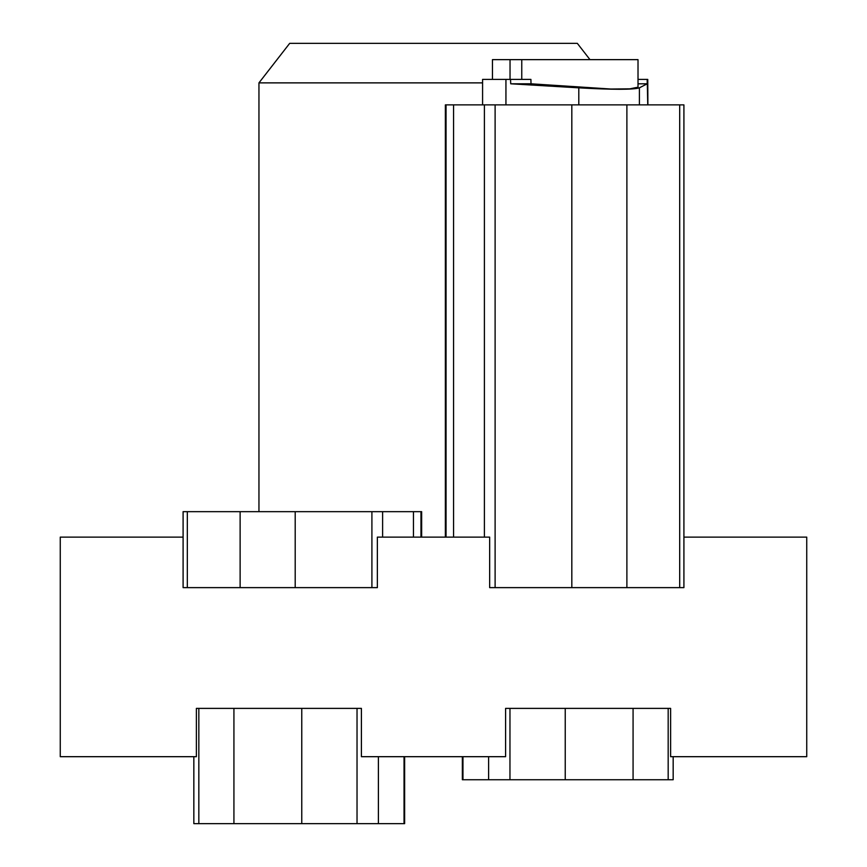 <?xml version="1.0" encoding="UTF-8"?>
<svg xmlns="http://www.w3.org/2000/svg" width="867" height="867" viewBox="0 0 867 867"><rect width="100%" height="100%" fill="white"/><g stroke="black" fill="none" stroke-linecap="round" stroke-linejoin="round"><path stroke-width="1.3" d="M683.911 537.128L806.743 537.128L806.743 756.685L670.614 756.685L670.614 708.382L505.591 708.382L505.591 756.685L361.409 756.685L361.409 708.382L196.386 708.382L196.386 756.685L60.257 756.685L60.257 537.128L183.1 537.128M404.629 756.685L404.629 823.65L193.84 823.65L193.84 756.685M183.1 587.631L183.1 511.66L183.1 587.631L377.362 587.631L377.362 537.128L489.66 537.128L489.66 587.631L683.911 587.631L683.911 104.874L445.367 104.874L445.367 537.128L445.367 104.874M510.728 83.796L531.005 83.796L530.907 79.396L510.533 79.396L510.728 83.796L578.798 87.838C613.229 89.756 633.43 89.756 639.402 87.838L647.205 83.796L647.226 79.396L638.014 79.396M510.533 79.396L505.938 79.396L505.938 104.874M647.757 104.874L647.226 79.396M647.757 79.396L647.887 104.874M482.583 104.874L482.583 79.396L505.938 79.396M531.005 83.796L610.877 89.03L629.886 88.835L638.014 87.177L638.014 59.639L510.034 59.639L510.034 79.396M510.034 59.639L492.456 59.639L492.456 79.396M521.761 59.639L521.761 79.396M638.014 83.796L647.205 83.796M183.1 511.66L421.644 511.66L421.644 537.128L421.644 511.66M258.951 511.66L258.951 82.874L482.583 82.874M589.983 59.639L577.314 43.35L289.686 43.35L258.951 82.874M673.171 756.685L673.171 779.736L462.36 779.736L462.36 756.685M233.927 708.382L233.927 823.65M198.836 708.382L198.836 823.65M404.044 756.685L404.044 823.65M378.402 756.685L378.402 823.65M357.031 708.382L357.031 823.65M301.77 708.382L301.77 823.65M495.111 587.631L495.111 104.874M484.393 537.128L484.393 104.874M453.56 537.128L453.56 104.874M446.039 537.128L446.039 104.874M626.884 587.631L626.884 104.874M571.819 587.631L571.819 104.874M679.695 587.631L679.695 104.874M578.798 104.874L578.798 87.838M639.402 104.874L639.402 87.838M382.618 537.128L382.618 511.66M371.91 587.631L371.91 511.66M420.983 537.128L420.983 511.66M413.461 537.128L413.461 511.66M295.203 587.631L295.203 511.66M240.126 587.631L240.126 511.66M187.326 587.631L187.326 511.66M668.175 708.382L668.175 779.736M462.956 756.685L462.956 779.736M488.609 756.685L488.609 779.736M509.969 708.382L509.959 779.736M633.073 708.382L633.073 779.736M565.23 708.382L565.23 779.736M683.911 587.631L683.911 104.874"/></g></svg>
